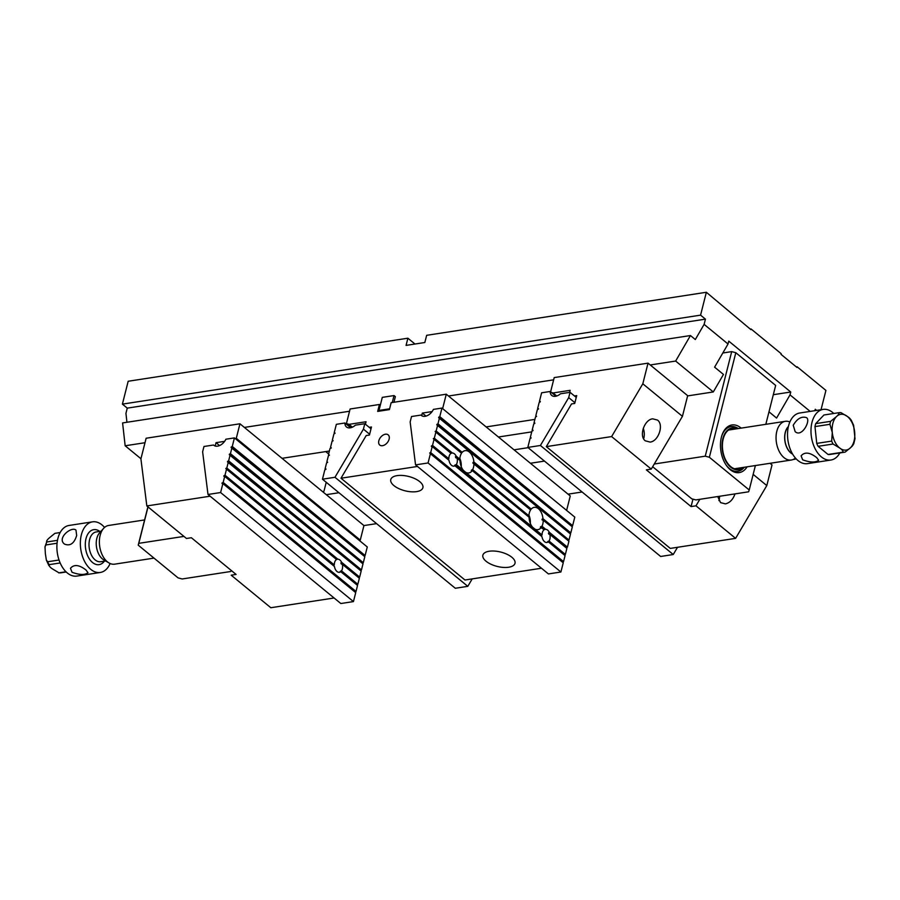 <?xml version="1.0" encoding="UTF-8"?>
<svg xmlns="http://www.w3.org/2000/svg" width="900" height="900" viewBox="0 0 900 900"><rect width="100%" height="100%" fill="white"/><g stroke="black" fill="none" stroke-linecap="round" stroke-linejoin="round"><path stroke-width="1.35" d="M802.665 459.821C810.169 462.555 815.49 462.713 818.629 460.282L816.727 457.65C809.876 452.295 804.668 451.699 801.101 455.85L802.665 459.821M853.312 443.498C853.639 444.442 852.761 445.804 850.68 447.581L845.123 452.126A19.957 12.296 -98.7 0 1 845.033 452.137A19.957 12.296 -98.7 0 1 843.008 452.183L828.056 454.478L818.1 446.31A19.957 12.296 81.3 0 1 816.739 443.396L831.69 441.101L832.275 432.473L829.935 424.294L814.984 426.6A19.957 12.296 81.3 0 1 815.726 423.63L830.678 421.335L836.246 416.79C838.316 415.012 839.194 413.64 838.879 412.695L823.928 415.001A19.957 12.296 81.3 0 1 824.006 414.99L838.957 412.684A19.957 12.296 -98.7 0 1 840.994 412.65L838.957 412.684A19.957 12.296 -98.7 0 0 838.879 412.695M843.008 452.183C843.086 450.855 841.916 449.415 839.498 447.874L833.051 444.015L818.1 446.31M840.994 412.65L847.429 416.509C849.859 418.05 851.029 419.49 850.939 420.817M853.616 425.295L851.141 419.951M853.627 425.34L855 438.683L853.717 443.947M844.942 452.149L830.171 454.421A19.957 12.296 81.3 0 1 830.081 454.444L845.123 452.126M828.056 454.478A19.957 12.296 81.3 0 0 830.081 454.444M788.4 426.51A15.232 9.383 81.3 0 0 784.755 439.729A15.232 9.383 81.3 0 0 790.864 452.981A15.232 9.383 81.3 0 0 792.653 454.151M788.344 426.78A15.064 9.281 81.3 0 0 784.867 439.853A15.064 9.281 81.3 0 0 790.898 452.835A15.064 9.281 81.3 0 0 792.518 453.915M795.431 458.055A19.586 12.06 -98.7 0 1 791.325 460.024A19.586 12.06 -98.7 0 1 784.046 457.661A19.586 12.06 -98.7 0 1 776.07 436.68A19.586 12.06 -98.7 0 1 785.363 421.312A19.586 12.06 -98.7 0 1 789.885 421.965M816.739 443.396L814.984 426.6M815.726 423.63L823.928 415.001M833.783 413.483A25.605 15.772 81.3 0 0 823.151 409.399A25.605 15.772 81.3 0 0 811.001 429.502A25.605 15.772 81.3 0 0 821.419 456.93A25.605 15.772 81.3 0 0 830.936 460.024A25.605 15.772 81.3 0 0 839.846 452.936M823.151 409.399L799.695 413.01A25.605 15.772 81.3 0 0 787.545 433.114A25.605 15.772 81.3 0 0 797.974 460.541A25.605 15.772 81.3 0 0 807.48 463.635L830.936 460.024M793.226 425.239L795.161 431.651C801.889 437.884 810.945 420.525 806.625 417.69C801.686 416.014 797.22 418.534 793.226 425.239M86.096 570.094C79.245 564.739 74.036 564.142 70.47 568.294L72.022 572.265C79.538 574.999 84.87 575.156 87.986 572.726L86.096 570.094M60.165 562.961L49.061 564.66C48.971 565.988 50.141 567.428 52.571 568.98L59.006 572.839L65.981 571.759M58.646 572.827L59.006 572.839A19.957 12.296 81.3 0 0 61.042 572.794A19.957 12.296 81.3 0 0 61.121 572.783L66.218 571.995L58.646 572.839M55.057 533.329A19.957 12.296 81.3 0 0 54.968 533.34L60.154 532.541L54.968 533.34A19.957 12.296 81.3 0 0 54.877 533.351L49.32 537.896C47.239 539.674 46.361 541.035 46.688 541.991L57.476 540.326M57.06 543.24L45.934 544.95L45 546.795L45.349 553.579L46.373 560.137L47.689 561.757L59.029 560.014M45 546.795L46.688 541.991A19.957 12.296 81.3 0 0 45.934 544.95M108.934 562.905L103.669 559.789A15.232 9.383 -98.7 0 1 102.442 558.934A15.232 9.383 -98.7 0 1 99.54 532.924L103.612 528.368A19.586 12.06 81.3 0 0 107.359 561.803A19.586 12.06 81.3 0 0 108.934 562.905A19.586 12.06 81.3 0 0 114.638 564.165L153.99 558.113M144.607 519.93L108.675 525.454A19.586 12.06 81.3 0 0 103.612 528.368M110.115 563.512A25.605 15.772 -98.7 0 1 100.305 572.467L76.849 576.079A25.605 15.772 -98.7 0 1 67.331 572.985A25.605 15.772 -98.7 0 1 56.914 545.546A25.605 15.772 -98.7 0 1 69.064 525.454L92.52 521.842A25.605 15.772 -98.7 0 1 104.569 527.434M100.305 572.467A25.605 15.772 -98.7 0 1 90.788 569.374A25.605 15.772 -98.7 0 1 80.37 541.946A25.605 15.772 -98.7 0 1 92.52 521.842M76.669 535.523L75.983 530.134C71.696 525.915 56.464 538.2 64.519 544.095C70.155 546.345 74.194 543.488 76.669 535.523M47.689 561.757A19.957 12.296 81.3 0 0 49.061 564.66L48.87 565.549L46.373 560.137M737.066 428.749A21.094 12.994 81.3 0 0 729.776 428.704A21.094 12.994 81.3 0 0 723.836 456.536A21.094 12.994 81.3 0 0 743.018 467.46M741.994 467.618A20.52 12.645 -98.7 0 1 732.42 467.809A20.52 12.645 -98.7 0 1 722.779 450.754A20.52 12.645 -98.7 0 1 726.851 431.606A20.52 12.645 -98.7 0 1 729.923 429.244A20.52 12.645 -98.7 0 1 736.043 428.906M730.811 426.668A22.59 13.916 -98.7 0 1 737.989 428.603M743.94 467.314A22.59 13.916 -98.7 0 1 737.685 471.33M230.726 571.5L182.194 578.97L178.076 577.879L138.218 545.164L147.915 506.835M148.016 506.914L138.791 543.341L183.938 536.4M138.791 543.341L138.218 545.164M765.821 424.316L775.665 385.425L735.817 352.71L709.357 457.267L749.216 489.983L755.393 465.548M709.357 457.267L705.24 456.176L731.7 351.619L722.824 352.991M654.266 464.017L705.24 456.176M749.216 489.983L748.643 491.794L695.869 499.916L691.751 498.825L652.658 466.729M747.101 466.83A24.098 14.85 -98.7 0 1 730.283 469.699A24.098 14.85 -98.7 0 1 726.379 465.401A24.098 14.85 -98.7 0 1 721.811 435.713A24.098 14.85 -98.7 0 1 741.15 428.119M731.7 351.619L735.817 352.71M726.075 464.963A22.59 13.916 81.3 0 0 729.439 468.574A22.59 13.916 81.3 0 0 737.831 471.308A22.59 13.916 81.3 0 0 744.244 467.269M738.281 428.558A22.59 13.916 81.3 0 0 730.957 426.634A22.59 13.916 81.3 0 0 721.654 436.219M414.979 344.025L407.891 338.209L128.183 381.251L122.4 404.123L127.271 408.127L125.944 413.348L126.945 422.269M750.274 329.108L751.084 328.984L750.915 329.636L706.354 292.275L426.656 335.317L424.834 342.506L406.069 345.397L407.891 338.209M145.001 442.721L125.156 445.77L122.591 422.933L690.446 335.543L695.317 339.536L704.115 324.371L705.442 319.14L700.571 315.146L122.4 404.123M244.384 427.421L349.537 411.244M393.941 402.255L395.359 396.652L394.02 395.561L392.265 402.514M448.493 396.011L553.646 379.834M650.25 364.961L675.653 361.058L690.446 335.543M796.32 366.919L797.13 366.795L825.919 390.42L821.036 409.725M795.701 458.359L795.217 459.202L793.08 459.529M582.109 491.996L568.046 494.156M376.571 523.631L363.938 525.566L360.27 540.09L359.449 540.54M498.42 437.006L531.731 431.876M773.325 394.695L790.751 392.017L728.764 341.123L728.033 344.002L714.6 367.166L723.454 374.434L713.295 391.95L675.653 361.058M768.994 411.817L776.587 418.061L790.02 394.886L790.751 392.017M125.156 445.77L140.951 458.741M282.026 458.325L329.366 451.035M326.306 494.674L338.929 492.728M486.124 426.915L534.892 419.411M687.611 395.91L713.295 391.95M795.217 459.202L794.599 458.696M530.404 463.264L544.466 461.104M706.354 292.275L700.571 315.146M797.13 366.795L796.972 367.447L781.031 354.364L781.189 353.7L751.084 328.984M704.115 324.371L728.033 344.002M790.02 394.886L810.146 411.401M816.615 410.411L815.265 409.286L814.905 410.67M514.046 449.831L528.097 447.671M127.271 408.127L705.442 319.14M235.463 438.761L236.284 438.3L239.951 423.787L146.138 438.233L140.906 458.876L146.835 505.946L186.469 538.481L191.362 537.727L236.093 574.436L231.188 575.19L270.821 607.725L334.103 597.994M146.835 505.946L210.116 496.204M224.629 441.349L216.023 442.676L219.555 445.567M215.167 446.017L216.023 442.676M236.284 438.3L360.27 540.09M239.951 423.787L363.938 525.566M753.165 474.379L766.8 485.572L735.604 538.358L695.981 505.822L699.829 499.309M717.716 496.553L720.562 502.616L725.4 503.876C729.821 502.841 733.016 499.522 734.996 493.897M770.04 463.298L772.02 464.929L766.8 485.572M574.459 395.944L576.709 395.606L574.717 403.447L571.534 403.931L546.3 446.625L670.286 548.404L735.604 538.358M550.609 391.838L554.209 377.584L648.034 363.15L687.668 395.685L682.436 416.329L651.251 469.103L646.357 469.856L691.076 506.576L695.981 505.822M651.251 469.103L611.617 436.579L642.814 383.794L682.436 416.329M546.3 446.625L611.617 436.579M551.227 392.344L553.028 392.963L570.15 390.33L569.632 392.377M648.034 363.15L642.814 383.794M553.028 392.963L556.729 396.011M643.264 428.287A11.295 6.964 -98.7 0 1 643.646 438.829M657.529 420.086C664.076 424.766 658.508 441.315 650.126 442.08L645.289 440.82C638.741 436.14 644.31 419.591 652.691 418.826L657.529 420.086M718.92 500.625A11.295 6.964 81.3 0 0 719.572 496.271M692.955 499.14L691.076 506.576M356.794 584.831L357.829 584.28L359.359 578.25L342.304 564.255A6.615 4.072 -98.7 0 1 341.505 570.87L340.414 571.23A6.615 4.072 -98.7 0 1 340.043 571.658L340.774 571.691A6.615 4.072 -98.7 0 1 339.457 572.299A6.615 4.072 -98.7 0 1 334.44 566.483L224.696 476.392L223.166 482.411L222.007 483.446L222.874 483.581L220.612 492.536L353.452 601.582L340.841 603.529L208.001 494.471L220.612 492.536M357.829 584.28L341.505 570.87M358.605 577.643L340.897 562.95A6.615 4.072 -98.7 0 1 341.257 563.974L342.304 564.255M336.375 559.384A6.615 4.072 -98.7 0 1 336.51 559.361A6.615 4.072 -98.7 0 1 336.532 559.361L225.799 468.461L226.507 469.204L224.989 475.223L223.83 476.257L224.696 476.392M336.532 559.361L337.849 559.192L226.811 468.034L225.799 468.461M354.971 592.02L356.017 591.469L357.536 585.439L340.774 571.691M356.827 584.696L340.414 571.23M333.382 565.616A6.615 4.072 -98.7 0 1 333.371 565.459L223.976 475.65M333.371 565.459L334.305 564.964L224.989 475.223M353.452 601.582L355.714 592.627L222.874 483.581M356.017 591.469L223.166 482.411M334.305 564.964A6.615 4.072 -98.7 0 1 336.555 559.53L226.507 469.204M337.849 559.192A6.615 4.072 -98.7 0 1 339.907 560.014A6.615 4.072 -98.7 0 1 341.595 562.275L340.897 562.95M364.061 556.076L365.108 555.525L367.279 546.964L234.428 437.906L232.268 446.479L231.097 447.502L364.815 556.695L363.285 562.714L230.445 453.656L229.286 454.691L362.993 563.884L361.474 569.903L228.623 460.845L227.464 461.88L361.17 571.061L359.651 577.091L341.595 562.275M228.33 462.015L226.811 468.034M230.153 454.826L228.623 460.845M231.964 447.637L230.445 453.656M214.166 445.545L213.525 445.016L203.974 446.49L202.624 451.789L208.001 494.471M234.428 437.906L225.877 439.223A9.034 5.872 -50.6 0 1 213.829 445.298A9.034 5.872 -50.6 0 1 213.525 445.016M362.25 563.265L363.285 562.714M360.428 570.454L361.474 569.903M358.639 577.508L359.651 577.091M365.108 555.525L232.268 446.479M364.095 555.952L231.255 446.895M362.284 563.141L229.433 454.084M360.461 570.33L227.621 461.272M355.005 591.885L222.165 482.839M576.248 397.406L570.038 392.31L560.475 393.784A9.034 5.872 129.4 0 1 551.745 395.449A9.034 5.872 129.4 0 1 550.17 391.478L541.62 392.794L539.46 401.355L540.326 401.49L539.156 402.525L537.637 408.544L538.504 408.679L537.345 409.714L535.815 415.733L536.535 416.475L535.523 416.902L534.004 422.921L534.87 423.056L533.7 424.091L532.181 430.11L532.924 430.718M677.52 547.29L673.245 554.524L660.645 556.47L527.805 447.424L530.066 438.457L531.079 438.041L530.359 437.299L531.889 431.269L533.048 430.245L532.181 430.11M530.359 437.299L531.113 437.906M534.004 422.921L534.746 423.529M535.815 415.733L536.569 416.34M537.637 408.544L538.38 409.151M673.245 554.524L540.405 445.478L568.699 397.609L574.909 402.705M527.805 447.424L540.405 445.478M570.038 392.31L568.699 397.609M539.46 401.355L540.202 401.974M555.952 396.225L550.17 391.478M328.624 453.96L325.744 451.598M281.137 457.594L322.762 491.771L323.978 491.186L326.228 482.299M379.777 411.086L378.99 410.445L389.61 408.803M394.02 395.561L382.298 397.373L378.99 410.445M380.317 405.214L379.429 404.483L377.674 411.412L389.407 409.601L391.151 402.683L446.276 394.2L442.631 408.623M541.462 568.238L464.974 580.005L340.988 478.226L366.221 435.532L369.439 435.037L371.475 426.994L369.225 427.343M566.618 510.401L570.262 495.979L446.276 394.2M365.411 424.226L366.041 421.74L348.986 424.361L352.395 427.162M379.429 404.483L350.111 408.994L346.444 423.484L351.405 427.556M416.576 491.625A16.571 7.391 -165.8 0 0 422.899 487.699A16.571 7.391 -165.8 0 0 408.645 476.46A16.571 7.391 -165.8 0 0 390.769 479.565A16.571 7.391 -165.8 0 0 398.824 488.61A16.571 7.391 -165.8 0 0 416.576 491.625M508.68 567.236A16.571 7.391 14.2 0 1 490.928 564.221A16.571 7.391 14.2 0 1 482.873 555.176A16.571 7.391 14.2 0 1 489.195 551.239A16.571 7.391 14.2 0 1 506.947 554.254A16.571 7.391 14.2 0 1 515.002 563.299A16.571 7.391 14.2 0 1 508.68 567.236M340.988 478.226L417.476 466.459M385.425 434.216A6.615 4.297 129.4 0 1 388.17 434.846A6.615 4.297 129.4 0 1 387.293 442.676A6.615 4.297 129.4 0 1 379.777 445.072A6.615 4.297 129.4 0 1 379.53 438.941A6.615 4.297 129.4 0 1 385.425 434.216M432.101 411.581L422.336 413.077L421.684 415.676M348.986 424.361L346.444 423.484M422.336 413.077L426.026 416.104M571.59 526.241L572.625 525.679L574.796 517.118L441.956 408.071L439.785 416.632L438.626 417.668L572.332 526.849L570.814 532.868L437.974 423.821L436.804 424.845L570.521 534.038L568.991 540.056L567.979 540.484L542.048 519.199A11.295 6.964 -98.7 0 1 542.081 519.952L543.262 520.2A11.295 6.964 81.3 0 1 541.969 526.241L545.715 529.312L544.05 529.515L540.641 526.714A11.295 6.964 -98.7 0 1 540.349 527.209L544.252 529.695A6.615 4.072 -98.7 0 0 542.059 534.994L456.311 464.603A6.615 4.072 81.3 0 0 457.099 458.156L460.012 460.541A11.295 6.964 -98.7 0 0 463.567 470.565M566.134 547.796L567.428 547.144L568.913 541.26L543.262 520.2M545.715 529.312A6.615 4.072 -98.7 0 1 547.661 530.145A6.615 4.072 -98.7 0 1 549.281 532.249L548.426 533.104A6.615 4.072 -98.7 0 1 548.775 534.127L549.832 534.42A6.615 4.072 -98.7 0 1 549.034 541.035L547.942 541.395A6.615 4.072 -98.7 0 1 547.56 541.811L548.303 541.845A6.615 4.072 -98.7 0 1 546.986 542.452A6.615 4.072 -98.7 0 1 541.969 536.648L454.567 465.48A6.615 4.072 -98.7 0 0 454.95 465.053L540.9 535.613L542.059 534.994M567.428 547.144L549.281 532.249M530.077 509.524A11.295 6.964 -98.7 0 1 530.145 509.423L472.973 462.488A11.295 6.964 -98.7 0 1 473.006 463.252L530.606 509.951A11.295 6.964 81.3 0 0 529.29 513.067A11.295 6.964 81.3 0 0 528.874 515.812L527.929 516.274A11.295 6.964 -98.7 0 1 527.929 516.274L471.566 470.014A11.295 6.964 -98.7 0 1 471.274 470.509L472.264 470.599A11.295 6.964 -98.7 0 1 468.81 472.939A11.295 6.964 -98.7 0 1 465.728 472.331M528.874 515.812L472.624 469.631L471.566 470.014M472.264 470.599L529.087 517.241A11.295 6.964 81.3 0 0 532.642 527.265M530.145 509.423L531.259 509.085L473.884 461.981L472.973 462.488M450.911 453.206A6.615 4.072 -98.7 0 1 451.046 453.184L433.316 438.615L434.036 439.358L432.517 445.387L431.348 446.411L432.214 446.546L430.695 452.576L429.683 452.993L430.402 453.735L428.062 462.96L560.903 572.006L548.404 573.93L415.553 464.884L428.062 462.96M451.046 453.184A6.615 4.072 -98.7 0 1 451.058 453.184L452.385 453.015L434.329 438.199L433.316 438.615M447.919 459.439A6.615 4.072 -98.7 0 1 447.907 459.281L431.505 445.804M447.907 459.281L448.841 458.786L432.517 445.387M455.434 456.772L458.843 459.574A11.295 6.964 -98.7 0 1 458.843 459.574L459.799 459.101L456.131 456.098L455.434 456.772A6.615 4.072 -98.7 0 1 455.782 457.796L457.099 458.156M460.991 452.812A11.295 6.964 -98.7 0 1 461.07 452.723L435.139 431.426L435.859 432.169L434.329 438.199M461.07 452.723L462.184 452.374L436.151 431.01L435.139 431.426M473.951 463.444A11.295 6.964 -98.7 0 1 473.501 467.269A11.295 6.964 -98.7 0 1 472.624 469.631M434.036 439.358L451.08 453.353A6.615 4.072 81.3 0 0 448.841 458.786M549.832 534.42L566.876 548.415L565.358 554.434L549.034 541.035M541.969 526.241L540.641 526.714M562.489 562.174L563.535 561.623L565.065 555.604L548.303 541.845M564.311 554.985L547.942 541.395M456.311 464.603L454.95 465.053M560.903 572.006L563.243 562.793L430.402 453.735M432.214 446.546L448.976 460.305A6.615 4.072 81.3 0 0 453.994 466.121A6.615 4.072 81.3 0 0 455.31 465.514M563.535 561.623L430.695 452.576M534.803 529.043A11.295 6.964 81.3 0 0 537.885 529.65A11.295 6.964 81.3 0 0 541.339 527.299M456.131 456.098A6.615 4.072 81.3 0 0 454.433 453.836A6.615 4.072 81.3 0 0 452.385 453.015M459.799 459.101A11.295 6.964 -98.7 0 1 461.52 453.251L435.859 432.169M568.991 540.056L542.959 518.692A11.295 6.964 81.3 0 0 534.217 507.353A11.295 6.964 81.3 0 0 531.259 509.085M437.67 424.991L436.151 431.01M462.184 452.374A11.295 6.964 -98.7 0 1 465.142 450.652A11.295 6.964 -98.7 0 1 473.884 461.981M439.493 417.803L437.974 423.821M421.819 415.777L420.941 415.069L411.525 416.52L410.152 421.942L415.553 464.884M441.956 408.071L433.406 409.387A9.034 5.872 -50.6 0 1 421.358 415.451A9.034 5.872 -50.6 0 1 420.941 415.069M569.767 533.419L570.814 532.868M564.345 554.861L565.358 554.434M572.625 525.679L439.785 416.632M571.624 526.106L438.784 417.06M569.801 533.295L436.961 424.249M542.959 518.692L542.048 519.199M566.168 547.673L548.426 533.104M562.523 562.05L429.683 452.993M459.855 458.426A11.295 6.964 -98.7 0 1 461.239 466.65M530.314 523.361A11.295 6.964 81.3 0 0 528.93 515.137M328.511 454.41L329.445 455.175L328.511 454.41L329.996 448.537L331.256 447.998L330.548 447.255L331.29 447.874M329.434 455.186L328.433 455.614L326.902 461.632L327.656 462.251M472.207 578.891L467.809 586.339L455.299 588.262L322.459 479.205L324.787 469.991L325.957 468.956L325.091 468.821L326.61 462.803L327.623 462.375L326.902 461.632M325.091 468.821L325.834 469.44M371.014 428.816L364.793 423.709L355.376 425.16A9.034 5.872 129.4 0 1 346.478 426.983A9.034 5.872 129.4 0 1 344.902 423L336.353 424.316L334.181 432.889L335.048 433.024L333.889 434.048L332.359 440.077L333.079 440.82L332.066 441.236L330.548 447.255M332.359 440.077L333.113 440.685M467.809 586.339L334.969 477.281L363.42 429.142L369.641 434.25M322.459 479.205L334.969 477.281M364.793 423.709L363.42 429.142M334.181 432.889L334.924 433.496M350.685 427.748L344.902 423M833.051 444.015A19.957 12.296 -98.7 0 1 831.69 441.101M832.275 432.473A18.079 11.138 81.3 0 0 839.498 447.874A18.079 11.138 81.3 0 0 850.68 447.581A18.079 11.138 81.3 0 0 854.651 431.899A18.079 11.138 81.3 0 0 847.429 416.509A18.079 11.138 81.3 0 0 836.246 416.79A18.079 11.138 81.3 0 0 832.275 432.473M829.935 424.294A19.957 12.296 -98.7 0 1 830.678 421.335M101.081 531.191L96.176 531.956A15.064 9.281 81.3 0 0 89.021 543.769A15.064 9.281 81.3 0 0 95.153 559.913A15.064 9.281 81.3 0 0 100.755 561.724L105.66 560.97M104.355 561.173A17.696 10.901 -98.7 0 1 89.978 559.789A17.696 10.901 -98.7 0 1 86.468 537.041A17.696 10.901 -98.7 0 1 99.776 531.394M785.363 421.312L728.561 430.054M791.325 460.024L734.512 468.765"/></g></svg>
